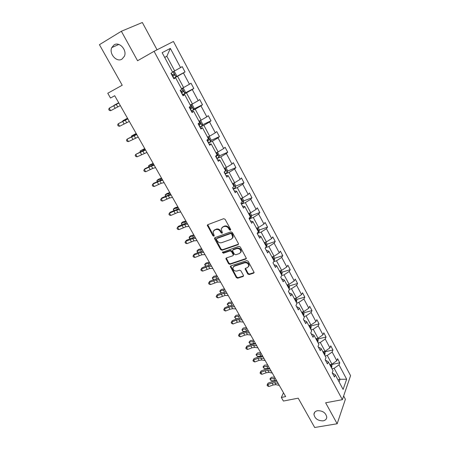 <?xml version="1.0" encoding="UTF-8"?>
<svg xmlns="http://www.w3.org/2000/svg" width="450" height="450" viewBox="0 0 450 450"><rect width="100%" height="100%" fill="white"/><g stroke="black" fill="none" stroke-linecap="round" stroke-linejoin="round"><path stroke-width="0.67" d="M317.509 410.698C315.298 411.182 314.117 412.38 313.948 414.298C314.82 418.674 317.886 420.857 323.151 420.846C325.406 420.373 326.616 419.152 326.767 417.184C325.834 412.808 322.746 410.642 317.509 410.698M114.069 44.893L111.78 47.587C108.759 53.736 116.674 62.657 121.984 59.124L124.408 56.239C127.282 50.074 119.301 41.288 114.069 44.893M230.344 230.226L230.614 229.337L225.096 219.296L223.672 218.689L207.765 224.679L207.292 225.248L212.929 235.783L213.896 236.205L214.234 235.806L213.024 231.913L214.577 230.074L215.893 229.59C217.699 229.14 219.189 229.787 220.365 231.531L221.079 232.813L222.058 233.241L222.401 232.824L221.197 228.949L222.784 227.042L224.123 226.547C225.956 226.091 227.464 226.744 228.645 228.504L229.354 229.798L230.344 230.226M157.056 49.798L142.341 22.5L121.359 31.264L99.427 44.679L122.226 85.23L107.775 93.251L110.503 98.027L114.711 95.721L285.66 396.602L281.346 397.457L283.399 401.051L298.198 398.171L314.691 427.5L337.162 423.759L345.397 399.262L343.637 395.994M247.725 273.966L249.114 274.579L253.637 273.144L254.16 272.526L248.147 261.236L246.746 260.623L230.805 265.888L230.31 266.468L236.317 277.588L237.684 278.201L243.039 276.502L243.546 275.912L243.428 275.332L240.913 270.81L239.529 270.197L236.869 271.058C234.439 271.243 233.1 270.163 232.858 267.812L234.197 266.259L244.693 262.806C247.129 262.592 248.484 263.661 248.76 266.017L247.371 267.66L245.604 268.228L245.087 268.836L247.725 273.966L248.091 273.42L249.48 274.033L254.16 272.531M121.359 31.264L137.565 60.744L154.069 51.317L342.377 399.673L325.637 402.789L337.162 423.759M237.994 244.71L238.506 244.097L238.382 243.472L232.329 232.459L230.912 231.846L214.993 237.611L214.509 238.179L214.639 238.849L220.68 249.643L222.064 250.251L237.994 244.71L238.494 244.148M240.289 246.949L246.386 258.407L245.863 259.026L229.928 264.319L228.549 263.706L225.883 258.536L226.373 257.963L232.779 255.791L233.28 255.195L233.156 254.576L231.458 251.522L230.068 250.909L223.403 253.204L222.345 252.338L238.882 246.33L240.289 246.949M332.303 372.983L335.278 374.839L334.468 377.01L332.224 372.842L333.045 370.682L328.275 361.811L327.431 363.938L325.159 359.713L326.008 357.598L321.182 348.609L320.304 350.696L317.998 346.416L318.887 344.346L313.993 335.239L313.076 337.281L310.742 332.944L311.67 330.913L306.709 321.688L305.758 323.685L303.39 319.292L304.358 317.306L299.334 307.963L298.344 309.909L295.942 305.454L296.949 303.519L291.859 294.047L290.824 295.948L288.394 291.437L289.44 289.553L284.276 279.951L283.207 281.801L280.744 277.228L281.829 275.389L276.598 265.657L275.484 267.457L272.987 262.822L274.118 261.039L268.813 251.173L267.66 252.922L265.129 248.22L266.299 246.487L260.921 236.492L259.723 238.185L257.158 233.415L258.373 231.744L252.922 221.602L251.679 223.239L249.075 218.407L250.335 216.787L244.811 206.511L243.523 208.091L240.885 203.192L242.184 201.628L236.588 191.205L235.249 192.724L232.571 187.757L233.927 186.255L228.246 175.686L226.856 177.143L224.145 172.102L225.546 170.662L219.786 159.941L218.351 161.336L215.595 156.223L217.046 154.851L211.202 143.977L209.717 145.305L206.927 140.119L208.429 138.814L202.5 127.783L200.959 129.043L198.129 123.778L199.682 122.541L193.669 111.347L192.077 112.539L189.203 107.201L190.811 106.031L184.708 94.674L183.06 95.799L180.141 90.377L181.806 89.28L175.612 77.76L173.914 78.806L170.949 73.305L172.671 72.281L162.141 52.689L170.342 48.403L180.568 67.59L182.194 66.623L185.034 71.961L183.426 72.956L189.444 84.246L191.019 83.205L193.821 88.47L192.263 89.533L198.191 100.659L199.716 99.551L202.477 104.743L200.97 105.874L206.82 116.848L208.288 115.672L211.016 120.791L209.559 121.984L215.325 132.806L216.748 131.563L219.431 136.609L218.025 137.874L223.706 148.539L225.084 147.234L227.734 152.213L226.373 153.534L231.981 164.059L233.308 162.692L235.918 167.602L234.607 168.986L240.137 179.364L241.419 177.941L243.996 182.779L242.724 184.224L248.181 194.456L249.418 192.977L251.961 197.752L250.734 199.254L256.118 209.351L257.31 207.81L259.819 212.524L258.637 214.082L263.947 224.038L265.101 222.446L267.576 227.098L266.434 228.707L271.671 238.534L272.784 236.891L275.226 241.476L274.123 243.141L279.293 252.838L280.367 251.139L282.774 255.667L281.717 257.377L286.813 266.951L287.848 265.202L290.222 269.674L289.204 271.434L294.238 280.879L295.228 279.084L297.579 283.494L296.595 285.3L301.562 294.621L302.518 292.781L304.836 297.135L303.891 298.991L308.796 308.194L309.713 306.304L312.002 310.601L311.091 312.502L315.934 321.587L316.817 319.652L319.072 323.899L318.201 325.839L322.982 334.806L323.826 332.837L326.059 337.022L325.221 339.007L329.94 347.861L330.75 345.848L332.949 349.982L332.151 352.012L336.808 360.754L337.59 358.695L339.761 362.779L338.991 364.849L346.652 379.221L343.114 389.424L335.278 374.839M154.069 51.317L173.43 41.473L350.572 375.666L342.377 399.673M325.119 355.939L327.268 355.455L331.959 364.196L329.811 364.663M331.959 364.196L336.808 360.754M327.268 355.455L332.151 352.012M325.339 360.056L328.275 361.811M318.144 342.962L320.299 342.45L325.046 351.304L322.892 351.799M325.046 351.304L329.94 347.861M320.299 342.45L325.221 339.007M318.291 346.956L321.182 348.609M311.079 329.816L313.234 329.276L318.043 338.243L315.889 338.766M318.043 338.243L322.982 334.806M313.234 329.276L318.201 325.839M311.147 333.692L313.993 335.239M303.924 316.502L306.079 315.934L310.95 325.018L308.796 325.569M310.95 325.018L315.934 321.587M306.079 315.934L311.091 312.502M303.913 320.254L306.709 321.688M296.674 303.019L298.828 302.417L303.767 311.619L301.613 312.199M303.767 311.619L308.796 308.194M298.828 302.417L303.891 298.991M296.578 306.636L299.334 307.963M289.333 289.356L291.488 288.726L296.488 298.046L294.334 298.659M296.488 298.046L301.562 294.621M291.488 288.726L296.595 285.3M289.153 292.843L291.859 294.047M281.728 275.558L284.046 274.849L289.114 284.299L286.959 284.934M289.114 284.299L294.238 280.879M284.046 274.849L289.204 271.434M281.627 278.859L284.276 279.951M273.701 261.692L276.508 260.792L281.644 270.366L279.489 271.035M281.644 270.366L286.813 266.951M276.508 260.792L281.717 257.377M273.999 264.696L276.598 265.657M265.494 247.68L268.869 246.544L274.072 256.247L271.918 256.944M274.072 256.247L279.293 252.838M268.869 246.544L274.123 243.141M266.265 250.335L268.813 251.173M257.197 233.488L261.124 232.104L266.4 241.937L264.246 242.674M266.4 241.937L271.671 238.534M261.124 232.104L266.434 228.707M258.429 235.783L260.921 236.492M249.351 218.914L253.277 217.468L258.621 227.436L256.466 228.206M258.621 227.436L263.947 224.038M253.277 217.468L258.637 214.082M250.487 221.029L252.922 221.602M241.397 204.143L245.323 202.635L250.74 212.737L248.586 213.542M250.74 212.737L256.118 209.351M245.323 202.635L250.734 199.254M242.432 206.072L244.811 206.511M233.336 189.174L237.257 187.599L242.752 197.837L240.598 198.675M242.752 197.837L248.181 194.456M237.257 187.599L242.724 184.224M234.27 190.907L236.588 191.205M225.163 173.993L229.084 172.35L234.653 182.734L232.504 183.606M234.653 182.734L240.137 179.364M229.084 172.35L234.607 168.986M225.99 175.528L228.246 175.686M216.877 158.602L220.792 156.893L226.44 167.422L224.291 168.334M226.44 167.422L231.981 164.059M220.792 156.893L226.373 153.534M217.597 159.936L219.786 159.941M208.474 142.999L212.389 141.221L218.115 151.892L215.966 152.843M218.115 151.892L223.706 148.539M212.389 141.221L218.025 137.874M209.081 144.124L211.202 143.977M199.952 127.176L203.861 125.325L209.666 136.148L207.523 137.138M209.666 136.148L215.325 132.806M203.861 125.325L209.559 121.984M200.447 128.087L202.5 127.783M191.312 111.122L195.216 109.198L201.105 120.178L198.968 121.207M201.105 120.178L206.82 116.848M195.216 109.198L200.97 105.874M191.683 111.814L193.669 111.347M182.548 94.843L186.446 92.846L192.42 103.984L190.282 105.052M192.42 103.984L198.191 100.659M186.446 92.846L192.263 89.533M182.801 95.31L184.708 94.674M173.661 78.334L177.553 76.258L183.611 87.553L181.474 88.661M183.611 87.553L189.444 84.246M177.553 76.258L183.426 72.956M173.784 78.564L175.612 77.76M164.706 57.459L166.832 56.267L174.673 70.886L172.541 72.039M174.673 70.886L180.568 67.59M170.342 48.403L166.832 56.267L164.689 57.426M283.489 392.771L281.346 397.457M339.092 381.938L340.048 379.277L334.159 368.297L332.004 368.752M337.894 379.716L340.048 379.277L346.652 379.221M334.159 368.297L338.991 364.849M176.074 76.748L185.034 71.961M184.961 93.021L193.821 88.47M193.708 109.074L202.477 104.743M202.331 124.909L211.016 120.791M210.825 140.535L219.431 136.609M219.195 155.947L227.734 152.213M227.447 171.157L235.918 167.602M235.586 186.171L243.996 182.779M243.607 200.981L251.961 197.752M251.516 215.595L259.819 212.524M214.583 230.068L213.969 230.293L214.583 230.068M259.324 230.023L267.576 227.098M267.019 244.26L275.226 241.476M273.966 260.758L274.449 260.218L274.613 258.289L282.774 255.667M282.071 272.194L290.222 269.674M289.429 285.902L297.579 283.494M296.685 299.43L304.836 297.135M303.851 312.789L312.002 310.601M310.928 325.974L319.072 323.899M317.914 338.996L326.059 337.022M324.81 351.855L332.949 349.982M331.627 364.551L339.761 362.779M230.709 229.742L229.753 229.297L229.044 228.009C227.869 226.249 226.361 225.596 224.533 226.058L224.123 226.547M221.951 227.548L224.533 226.058M213.784 230.546L216.309 229.095C218.109 228.645 219.6 229.292 220.776 231.036L221.484 232.318L222.412 232.757M207.731 224.696L213.345 235.288L214.245 235.732M214.937 237.634L221.085 249.131L222.463 249.739L238.376 244.198M231.638 233.944L230.648 233.516L216.675 238.556L216.422 239.417L217.17 240.75C218.334 242.471 219.814 243.118 221.608 242.696L231.165 239.304L232.791 237.352L231.638 233.944L232.037 233.443L231.047 233.016L230.648 233.516M217.086 238.056L216.675 238.556L217.086 238.056L231.047 233.016M232.481 238.23L233.184 236.846L232.779 234.799L232.386 235.299M232.037 233.443L232.779 234.799M226.277 258.002L228.943 263.183L230.316 263.79L246.381 258.429M233.28 255.223L233.544 254.059L231.851 251.004L230.462 250.391L223.802 252.686L223.403 253.204M222.739 251.916L223.802 252.686M239.507 253.507L240.885 251.871C240.626 249.452 239.265 248.355 236.796 248.591L233.078 249.874L232.571 250.47L232.695 251.094L234.394 254.16L235.789 254.768L239.507 253.507M240.688 252.506L241.262 251.347C241.009 248.929 239.648 247.838 237.184 248.074L236.796 248.591M232.971 249.919L233.466 249.356L237.184 248.074M245.464 268.29L248.091 273.42M248.591 266.597L249.126 265.483C248.856 263.126 247.5 262.058 245.064 262.277L244.693 262.806M233.415 266.721L234.579 265.725L245.064 262.277M230.31 266.468L230.698 265.933L236.694 277.048L238.061 277.656L243.551 275.901M173.256 71.651L174.724 72.101L176.434 75.291L176.023 76.956L173.649 78.311M172.558 76.286L174.454 75.218L173.959 73.884L171.866 75.009M173.959 73.884L172.727 74.548L173.16 75.909L172.541 76.258M118.704 102.746L114.036 105.3L118.738 102.808M120.319 105.587L110.661 110.689L109.215 108.169L108.742 109.401L109.316 110.407L110.661 110.689M118.862 103.028L109.215 108.169L118.806 102.932M182.295 88.239L183.566 88.588L185.254 91.733L184.866 93.42L182.526 94.804M181.451 92.807L183.324 91.727L182.846 90.411L180.771 91.541M181.659 91.046L182.031 92.396L181.417 92.739M127.496 118.226L122.844 120.735L127.575 118.367M122.884 121.123L122.844 120.735L123.024 121.044M191.227 104.58L192.285 104.839L193.95 107.938L193.584 109.654L191.278 111.06M190.221 109.091L192.071 108L191.61 106.701L189.551 107.848M190.485 107.314L190.772 108.647L190.164 108.99M136.176 133.498L131.535 135.956L136.299 133.718M131.58 136.569L131.535 135.956L131.816 136.446M129.313 121.421L119.599 126.264L118.176 123.784L117.681 124.976L118.249 125.966L119.599 126.264M127.879 118.896L118.176 123.784L127.744 118.665M138.184 137.031L128.413 141.638L127.013 139.185L126.501 140.338L127.063 141.311L128.413 141.638M136.772 134.544L127.013 139.185L136.564 134.179M200.047 120.684L200.886 120.864L202.523 123.924L202.185 125.663L199.907 127.086M198.861 125.145L200.694 124.048L200.25 122.76L198.203 123.919M199.176 123.367L199.395 124.667L198.793 125.016M144.737 148.567L140.113 150.981L144.906 148.86M140.181 151.796L140.113 150.981L140.484 151.639M146.931 152.432L137.115 156.797L135.726 154.384L135.203 155.492L135.759 156.454L137.115 156.797M145.541 149.979L135.726 154.384L145.26 149.49M208.772 136.558L209.362 136.671L210.982 139.68L210.662 141.446L208.417 142.892M207.388 140.979L209.199 139.871L208.766 138.594L208.401 138.763L208.766 138.594M207.731 139.196L207.894 140.468L207.298 140.811M153.186 163.434L150.21 164.638L148.573 165.803L153.394 163.806M148.736 166.781L148.573 165.803L149.04 166.624M155.565 167.625L152.752 168.435L145.693 171.759L144.326 169.374L143.792 170.443L144.338 171.394L145.693 171.759M154.187 165.206L151.38 166.033L144.326 169.374L145.091 168.598L153.838 164.588M217.406 152.207L219.319 155.227L219.021 157.011L216.81 158.479M215.792 156.589L217.581 155.475L217.17 154.209L216.799 154.384M217.581 155.475L215.685 156.392M161.522 178.11L158.529 179.235L156.921 180.428L161.769 178.549M157.179 181.564L156.921 180.428L157.483 181.412M164.081 182.61L161.224 183.308L154.164 186.519L152.814 184.162L152.263 185.197L152.803 186.137L154.164 186.519M162.72 180.225L159.874 180.939L152.814 184.162L153.54 183.341L162.304 179.488M225.968 167.625L227.542 170.556L227.261 172.361L225.084 173.846M224.471 171.771L225.849 170.865L225.45 169.611L225.079 169.796M169.746 192.589L166.736 193.641L165.161 194.867L170.038 193.101M165.51 196.155L165.161 194.867L165.814 196.009M172.479 197.398L169.577 197.977L162.518 201.083L161.184 198.759L160.622 199.755L161.156 200.683L162.518 201.083M171.141 195.041L168.249 195.643L161.184 198.759L161.882 197.893L170.657 194.186M234.18 182.925L235.654 185.676L235.395 187.504L233.246 189.006M233.871 186.148L233.623 184.804L233.246 184.989M177.868 206.882L174.836 207.861L173.301 209.115L178.2 207.461M173.734 210.555L173.301 209.115L174.037 210.409M180.771 211.989L177.829 212.456L170.764 215.454L169.447 213.165L168.874 214.127L169.397 215.038L170.764 215.454M179.449 209.661L176.513 210.15L169.447 213.165L170.111 212.254L178.898 208.693M242.28 198.023L243.658 200.593L243.428 202.393L241.301 203.963M241.914 201.127L241.678 199.783L241.301 199.98M185.884 220.989L182.835 221.901L181.328 223.183L186.249 221.636M181.89 224.747L181.328 223.183L182.154 224.623M188.949 226.384L185.968 226.749L178.903 229.641L177.604 227.379L177.013 228.308L177.531 229.208L178.903 229.641M187.644 224.089L184.669 224.471L177.604 227.379L178.234 226.423L182.632 224.404L187.031 223.014M250.268 212.912L251.55 215.308L251.331 217.176L249.244 218.717M249.857 215.899L249.626 214.566L249.249 214.768M193.798 234.917L190.732 235.755L189.253 237.066L194.203 235.631M189.962 238.748L189.163 237.583L189.253 237.066L190.159 238.657M197.021 240.593L194.001 240.851L186.936 243.647L185.653 241.414L185.051 242.303L186.249 240.412L190.637 238.444L195.064 237.144M195.733 238.326L192.718 238.601L185.653 241.414L186.249 240.412M186.936 243.647L185.563 243.197L185.051 242.303M258.148 227.604L259.341 229.826L259.138 231.716L257.394 233.094M257.687 230.473L257.473 229.151L257.091 229.359M201.611 248.664L198.529 249.435L197.078 250.774L202.05 249.441M197.927 252.568L196.971 251.257L197.078 250.774L198.067 252.506M204.986 254.616L201.932 254.768L194.867 257.468L193.601 255.263L192.988 256.123L194.164 254.222L198.546 252.298L202.984 251.089M203.721 252.377L200.666 252.551L193.601 255.263L194.164 254.222M194.867 257.468L193.489 257.001L192.988 256.123M265.928 242.1L267.03 244.153L266.844 246.06L266.074 246.825M265.416 244.851L265.207 243.54L264.825 243.754M209.323 262.243L206.224 262.946L204.806 264.313L209.796 263.076M205.785 266.22L204.683 264.757L204.806 264.313L205.875 266.181M212.85 268.453L209.756 268.509L202.691 271.114L201.448 268.937L200.818 269.764L201.977 267.851L206.347 265.972L210.808 264.853M211.601 266.248L208.507 266.321L201.448 268.937L201.977 267.851M202.691 271.114L201.319 270.63L200.818 269.764M274.613 258.289L273.6 256.399M273.043 259.043L272.841 257.738L272.458 257.957M216.939 275.648L213.829 276.283L212.434 277.678L217.446 276.542M213.542 279.692L212.293 278.083L212.434 277.678L213.576 279.681M220.612 282.116L217.485 282.077L210.42 284.586L209.188 282.437L208.553 283.23L209.694 281.312L214.054 279.478L218.531 278.449M219.381 279.939L216.253 279.911L209.188 282.437L209.694 281.312M210.42 284.586L209.042 284.091L208.553 283.23M281.171 270.512L282.099 272.244L281.953 274.185L281.481 274.742M280.569 273.049L280.378 271.749L279.996 271.98M224.46 288.883L221.333 289.457L219.971 290.874L225 289.839M221.169 292.973L219.808 291.251L219.971 290.874L221.338 292.944M228.279 295.605L225.112 295.47L218.053 297.889L216.838 295.768L216.186 296.527L217.311 294.604L221.659 292.815L226.153 291.864M227.059 293.456L223.898 293.332L216.838 295.768L217.311 294.604M218.053 297.889L216.675 297.377L216.186 296.527M288.641 284.434L289.491 286.014L289.356 287.977L288.894 288.54M288 286.869L287.814 285.576L287.432 285.812M231.885 301.956L228.746 302.468L227.413 303.907L232.459 302.968M228.594 305.983L227.233 304.251L227.413 303.907L228.594 305.983L229.551 305.831M235.845 308.919L232.644 308.694L229.944 309.279L225.591 311.023L224.387 308.931L223.729 309.662L224.831 307.727L229.174 305.978L233.679 305.117M234.641 306.799L231.446 306.585L228.746 307.176L224.387 308.931L224.831 307.727M225.591 311.023L224.207 310.494L223.729 309.662M296.016 298.181L296.781 299.61L296.668 301.584L296.218 302.164M295.329 300.51L295.149 299.228L294.767 299.469M239.22 314.865L236.07 315.321L234.759 316.783L239.828 315.934M235.929 318.831L234.568 317.093L234.759 316.783L235.929 318.831L237.735 318.577M240.452 318.144L240.998 317.993M243.315 322.071L240.086 321.75L237.375 322.29L233.032 323.994L231.846 321.924L231.171 322.627L232.256 320.687L236.593 318.983L241.116 318.201M242.123 319.973L238.899 319.669L236.188 320.214L231.846 321.924L232.256 320.687M233.032 323.994L231.649 323.454L231.171 322.627M303.294 311.749L303.981 313.031L303.879 315.022L303.441 315.608M302.569 313.976L302.394 312.699L302.012 312.947M246.465 327.617L243.304 328.016L242.021 329.501L247.101 328.736M243.174 331.521L242.274 330.587L242.021 329.501L243.174 331.521L246.246 331.149M247.022 331.054L248.259 330.772M250.689 335.053L247.433 334.648L244.716 335.143L240.379 336.808L239.209 334.761L238.528 335.436L239.597 333.489L243.917 331.824L248.456 331.121M249.514 332.983L246.263 332.589L243.546 333.096L239.209 334.761L239.597 333.489M240.379 336.808L238.995 336.251L238.528 335.436M310.478 325.136L311.091 326.278L311.006 328.286L310.573 328.877M309.713 327.274L309.544 326.002L309.167 326.256M253.62 340.211L250.447 340.554L249.188 342.062L254.289 341.387M248.968 342.309L249.188 342.062L250.329 344.059L248.968 342.309L250.447 340.554M250.329 344.059L255.431 343.401M257.979 347.873L254.683 347.383L251.961 347.833L247.635 349.459L246.482 347.439L245.79 348.086L246.842 346.134L251.156 344.503L255.707 343.879M256.815 345.831L253.53 345.353L250.808 345.814L246.482 347.439L246.842 346.134M247.635 349.459L246.251 348.891L245.79 348.086M317.571 338.361L318.105 339.356L318.037 341.381L317.621 341.983M316.766 340.397L316.603 339.131L316.226 339.396M260.691 352.654L257.507 352.941L256.275 354.471L261.388 353.88M256.033 354.684L256.275 354.471L257.4 356.445L256.033 354.684L257.507 352.941M257.4 356.445L262.519 355.866M265.174 360.54L261.849 359.961L259.121 360.371L254.807 361.957L253.665 359.966L252.962 360.579L253.997 358.622L258.3 357.03L262.868 356.484M264.026 358.521L260.707 357.958L257.979 358.374L253.665 359.966L253.997 358.622M254.807 361.957L253.423 361.373L252.962 360.579M324.574 351.411L325.035 352.271L324.984 354.308L324.574 354.926M323.73 353.357L323.572 352.097L323.196 352.367M267.677 364.95L264.482 365.181L263.273 366.728L268.403 366.221M263.019 366.913L263.273 366.728L264.386 368.679L263.019 366.913L264.482 365.181M264.386 368.679L269.516 368.19M272.278 373.044L268.931 372.386L266.197 372.757L261.889 374.304L260.758 372.336L260.049 372.921L261.067 370.957L265.365 369.405L269.938 368.933M271.142 371.053L267.801 370.406L265.067 370.783L260.758 372.336L261.067 370.957M261.889 374.304L260.505 373.708L260.049 372.921M331.487 364.298L331.881 365.029L331.841 367.076L331.442 367.701M330.609 366.154L330.457 364.899L330.081 365.175M274.579 377.094L271.373 377.269L270.186 378.844L275.332 378.416M269.916 379.001L270.186 378.844L271.288 380.773L269.916 379.001L271.373 377.269M271.288 380.773L276.435 380.357M279.298 385.397L275.923 384.66L273.184 384.992L268.886 386.499L267.773 384.553L267.053 385.116L268.054 383.147L272.34 381.634L276.924 381.229M278.179 383.428L274.804 382.702L272.07 383.04L267.773 384.553L268.054 383.147M268.886 386.499L267.497 385.892L267.053 385.116M229.044 228.009L228.645 228.504M223.194 226.547L222.784 227.042M221.484 232.318L221.079 232.813M220.776 231.036L220.365 231.531M216.309 229.095L215.893 229.59M214.993 229.579L214.577 230.074M213.345 235.288L212.929 235.783M207.844 225.456L207.416 225.939M229.753 229.297L229.354 229.798M222.463 249.739L222.064 250.251M221.085 249.131L220.68 249.643M215.055 238.348L214.639 238.849M246.24 258.497L245.863 259.026M230.316 263.79L229.928 264.319M228.943 263.183L228.549 263.706M226.401 258.637L226.007 259.161M233.544 254.059L233.156 254.576M231.851 251.004L231.458 251.522M230.462 250.391L230.068 250.909M233.466 249.356L233.078 249.874M245.582 268.881L245.211 269.421M234.579 265.725L234.197 266.259M243.411 275.963L243.039 276.502M238.061 277.656L237.684 278.201M236.694 277.048L236.317 277.588M230.822 266.541L230.434 267.075M253.997 272.604L253.637 273.144M249.48 274.033L249.114 274.579M176.034 76.911L173.222 71.674M172.097 74.88L171.18 73.17M173.874 78.182L172.789 76.157M173.16 75.909L174.454 75.218M117.698 106.897L116.252 104.361M115.138 108.253L113.692 105.728M184.877 93.381L182.154 88.312M181.001 91.418L180.36 90.236M182.756 94.674L181.682 92.677M182.031 92.396L183.324 91.727M193.596 109.614L190.963 104.709M189.776 107.719L189.411 107.049M191.503 110.931L190.446 108.968M134.831 134.426L135.056 134.82M190.772 108.647L192.071 108M126.641 122.603L125.212 120.099M124.065 123.891L122.647 121.399M135.461 138.088L134.055 135.619M132.879 139.314L131.473 136.856M202.191 125.617L199.648 120.881M200.132 126.962L199.086 125.021M143.432 149.541L143.736 150.069M199.395 124.667L200.694 124.048M144.163 153.366L142.779 150.93M141.564 154.53L140.181 152.106M210.667 141.401L208.209 136.822M208.643 142.768L207.613 140.856M151.914 164.453L152.297 165.116M207.894 140.468L209.199 139.871M152.752 168.435L151.38 166.033M150.143 169.543L148.776 167.153M219.026 156.966L216.653 152.539M217.029 158.355L216.017 156.465M160.29 179.167L160.74 179.961M161.224 183.308L159.874 180.939M158.597 184.354L157.252 181.997M227.273 172.316L224.977 168.041M225.304 173.722L224.331 171.911M168.553 193.686L169.076 194.608M225.006 171.219L225.849 170.865M169.577 197.977L168.249 195.643M166.944 198.973L165.617 196.639M235.401 187.459L233.184 183.33M233.466 188.888L232.751 187.56M176.704 208.018L177.3 209.064M177.829 212.456L176.513 210.15M175.185 213.396L173.869 211.095M243.428 202.393L241.284 198.411M241.515 203.839L241.054 202.984M184.753 222.165L185.417 223.329M185.968 226.749L184.669 224.471M183.313 227.627L182.019 225.36M251.336 217.131L249.272 213.283M249.458 218.593L249.244 218.194M192.701 236.126L193.433 237.414M194.001 240.851L192.718 238.601M191.34 241.678L190.058 239.439M259.144 231.666L257.153 227.959M200.542 249.913L201.341 251.314M201.932 254.768L200.666 252.551M199.26 255.549L197.994 253.339M266.85 246.015L264.932 242.438M208.288 263.526L209.149 265.033M209.756 268.509L208.507 266.321M207.079 269.241L205.83 267.058M274.455 260.168L272.604 256.725M215.933 276.964L216.855 278.578M217.485 282.077L216.253 279.911M214.796 282.757L213.564 280.603M281.953 274.14L280.176 270.821M223.487 290.233L224.466 291.954M225.112 295.47L223.898 293.332M222.418 296.1L221.203 293.974M289.361 287.927L287.646 284.732M230.94 303.334L231.981 305.162M232.644 308.694L231.446 306.585M229.944 309.279L228.746 307.176M296.668 301.534L295.02 298.463M238.303 316.277L239.4 318.201M240.086 321.75L238.899 319.669M237.375 322.29L236.188 320.214M303.885 314.972L302.299 312.013M245.576 329.057L246.729 331.082M247.433 334.648L246.263 332.589M244.716 335.143L243.546 333.096M311.006 328.236L309.482 325.395M252.759 341.685L253.907 343.693M254.683 347.383L253.53 345.353M251.961 347.833L250.808 345.814M318.037 341.331L316.575 338.603M259.858 354.156L260.989 356.141M261.849 359.961L260.707 357.958M259.121 360.371L257.979 358.374M324.984 354.257L323.578 351.641M266.867 366.474L267.986 368.438M268.931 372.386L267.801 370.406M266.197 372.757L265.067 370.783M331.841 367.026L330.491 364.517M273.797 378.652L274.899 380.588M275.923 384.66L274.804 382.702M273.184 384.992L272.07 383.04M314.775 412.155L313.948 414.298M118.8 44.443L111.78 47.587M207.714 224.764L207.292 225.248M214.926 237.684L214.509 238.179M233.184 236.846L232.791 237.352M226.277 258.019L225.883 258.536M233.668 254.678L233.28 255.195M222.649 251.949L222.345 252.338M241.262 251.347L240.885 251.871M245.458 268.296L245.087 268.836M249.126 265.483L248.76 266.017M182.002 90.844L182.846 90.411M191.053 106.976L191.61 106.701M199.811 122.968L200.25 122.76M216.838 154.356L217.17 154.209M225.152 169.74L225.45 169.611M233.342 184.916L233.623 184.804"/></g></svg>
